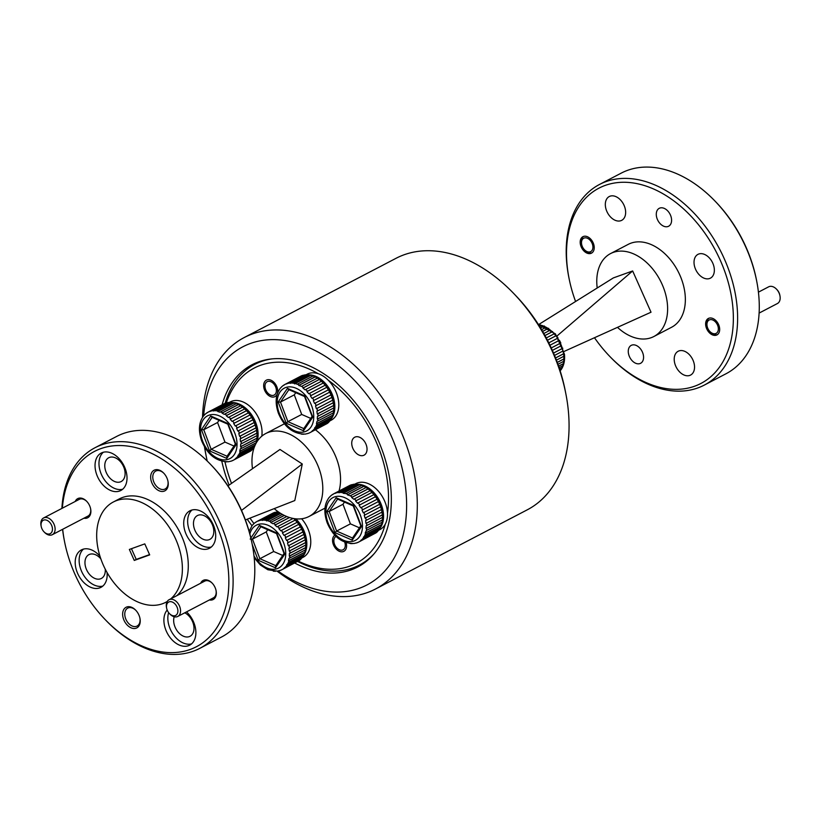 <?xml version="1.0" encoding="UTF-8"?>
<svg xmlns="http://www.w3.org/2000/svg" width="821" height="821" viewBox="0 0 821 821"><rect width="100%" height="100%" fill="white"/><g stroke="black" fill="none" stroke-linecap="round" stroke-linejoin="round"><path stroke-width="1.23" d="M560.004 371.051L560.856 369.696A27.165 18.36 -117.6 0 0 561.821 367.982L562.703 365.838A27.165 18.36 -117.6 0 0 563.288 363.785L563.709 361.302A27.165 18.36 -117.6 0 0 563.873 358.993L563.822 356.273A27.165 18.36 -117.6 0 0 563.719 355.052A27.165 18.36 -117.6 0 0 563.565 353.81L555.56 357.987M538.422 324.511L555.427 333.86L564.458 354.2C565.064 360.696 563.822 366.022 560.733 370.168L561.307 369.337M538.904 325.26L539.582 324.911A27.165 18.36 -117.6 0 0 538.586 324.767M540.546 327.907L543.861 326.173A27.165 18.36 -117.6 0 0 541.839 325.444L539.715 326.553M542.609 331.376L548.13 328.492A27.165 18.36 -117.6 0 0 546.139 327.281L541.593 329.652M544.97 335.522L552.174 331.766A27.165 18.36 -117.6 0 0 550.316 330.114L543.83 333.5M547.463 340.212L555.848 335.84A27.165 18.36 -117.6 0 0 554.185 333.829L546.283 337.954M549.967 345.231L558.957 340.541A27.165 18.36 -117.6 0 0 557.572 338.262L548.797 342.85M552.359 350.382L561.4 345.662A27.165 18.36 -117.6 0 0 560.343 343.219L551.26 347.96L560.805 342.983L559.419 340.294L558.957 340.541M554.524 355.431L563.042 350.988A27.165 18.36 -117.6 0 0 562.375 348.473L553.539 353.092M556.402 360.142L563.822 356.273M563.873 358.993L557.264 362.441M557.941 364.308L563.709 361.302M563.288 363.785L558.619 366.217M559.122 367.705L562.703 365.838M561.821 367.982L559.604 369.142M559.932 370.179L560.856 369.696M541.839 325.444L539.582 324.911M546.139 327.281L543.861 326.173M550.316 330.114L548.13 328.492M554.185 333.829L552.174 331.766M557.572 338.262L558.044 338.047L556.32 335.615L555.848 335.84M562.375 348.473L561.4 345.662M563.565 353.81L563.042 350.988M559.573 369.05L562.272 367.644M558.588 366.145L563.729 363.457M557.243 362.379L564.314 358.685M555.55 357.946L564.006 353.533M553.528 353.061L562.826 348.217M547.474 340.233L556.32 335.615M544.99 335.563L552.666 331.561M542.64 331.427L548.623 328.308M540.587 327.979L544.385 325.999M538.945 325.342L540.115 324.736M352.25 543.646L350.054 543.523M358.274 542.25A27.165 18.36 62.4 0 1 356.704 542.866L354.672 543.328M356.704 542.866L356.14 543.04M360.029 541.213L375.915 532.932A27.165 18.36 -117.6 0 0 377.332 531.772L378.748 530.089M366.217 520.35L381.991 512.119A27.165 18.36 -117.6 0 0 381.868 511.493A27.165 18.36 -117.6 0 0 381.447 509.615L380.605 506.783A27.165 18.36 -117.6 0 0 380.154 505.541A27.165 18.36 -117.6 0 0 379.661 504.31L363.898 512.54A27.165 18.36 62.4 0 1 364.38 513.772A27.165 18.36 62.4 0 1 364.832 515.013L364.226 515.29L365.068 518.123L365.673 517.846A27.165 18.36 62.4 0 1 366.217 520.35L365.612 520.606L365.992 523.418L366.597 523.151A27.165 18.36 62.4 0 1 366.73 525.584L366.125 525.82L366.022 528.478L366.638 528.242A27.165 18.36 62.4 0 1 366.34 530.479L365.171 533.086L365.776 532.87A27.165 18.36 62.4 0 1 365.068 534.83L364.052 536.852A27.165 18.36 62.4 0 1 362.974 538.443L361.558 540.002A27.165 18.36 62.4 0 1 360.142 541.162M371.882 492.343A27.165 18.36 -117.6 0 0 370.148 490.671L354.385 498.901A27.165 18.36 62.4 0 1 356.191 500.666L371.964 492.436A27.165 18.36 -117.6 0 0 371.882 492.343L372.744 493.247A24.148 16.328 62.4 0 1 380.102 504.977A24.148 16.328 62.4 0 1 381.632 510.262L381.868 511.493M366.73 525.584L382.504 517.353A27.165 18.36 -117.6 0 0 382.37 514.921L381.981 512.068M366.34 530.479L382.114 522.248A27.165 18.36 -117.6 0 0 382.401 520.011L382.483 517.281M365.068 534.83L380.841 526.6A27.165 18.36 -117.6 0 0 381.549 524.64L382.104 522.156M362.974 538.443L378.748 530.212A27.165 18.36 -117.6 0 0 379.825 528.621L380.841 526.497M358.387 542.199L374.171 533.835M377.332 531.772L361.558 540.002M379.825 528.621L364.052 536.852M381.549 524.64L365.776 532.87M382.401 520.011L366.638 528.242M382.37 514.921L366.597 523.151M381.447 509.615L365.673 517.846M364.832 515.013L380.605 506.783M362.625 509.8L378.399 501.569A27.165 18.36 -117.6 0 0 377.106 499.24L361.343 507.47A27.165 18.36 62.4 0 1 362.625 509.8L362.03 510.108L363.303 512.838L363.898 512.54M359.701 504.946L375.474 496.715A27.165 18.36 -117.6 0 0 373.894 494.622L358.12 502.852A27.165 18.36 62.4 0 1 359.701 504.946L359.126 505.264L360.758 507.789L361.343 507.47M352.24 497.126L368.013 488.895A27.165 18.36 -117.6 0 0 366.053 487.551L350.28 495.781A27.165 18.36 62.4 0 1 352.24 497.126L351.686 497.485L353.83 499.25L354.385 498.901M348.022 494.509L363.795 486.278A27.165 18.36 -117.6 0 0 361.774 485.396L346 493.626A27.165 18.36 62.4 0 1 348.022 494.509L347.488 494.878L350.28 495.781M343.722 492.908L359.495 484.677A27.165 18.36 -117.6 0 0 357.504 484.308L341.731 492.538A27.165 18.36 62.4 0 1 343.722 492.908L343.199 493.288L346 493.626M339.525 492.405L355.298 484.174A27.165 18.36 -117.6 0 0 353.42 484.328L337.647 492.559A27.165 18.36 62.4 0 1 339.525 492.405L341.731 492.538M335.625 493.021L351.398 484.79A27.165 18.36 -117.6 0 0 349.715 485.457L333.942 493.688A27.165 18.36 62.4 0 1 335.625 493.021L337.647 492.559M332.187 494.724L333.942 493.688M353.533 484.39L351.398 484.79M357.597 484.369L355.298 484.174M361.845 485.457L359.495 484.677M366.115 487.602L363.795 486.278M370.199 490.712L368.013 488.895M373.894 494.622L371.964 492.436L355.626 501.005L357.556 503.191L358.12 502.852M377.106 499.24L375.474 496.715M378.399 501.559L379.671 504.299L363.303 512.838M356.191 500.666L355.626 501.005M331.715 495.094L333.47 494.057M354.169 543.492C342.09 543.605 333.08 536.677 327.148 522.72C323.587 512.468 324.223 504.094 329.057 497.588L330.771 495.874M344.471 502.093L342.993 504.268L350.413 523.86L336.62 531.064L334.927 532.624L326.891 511.411L329.2 511.473L336.62 531.064L352.507 538.012M350.413 523.86L359.444 527.811M342.993 504.268L329.2 511.473L337.605 499.096M326.891 511.411L336.158 497.762L353.461 505.326L361.497 526.538L361.158 525.44L361.497 526.538L352.219 540.177L352.291 538.33L360.788 525.82M336.158 497.762L337.759 498.86M353.461 505.326L353.738 505.849L353.461 505.326M351.511 484.852L335.142 493.4M355.39 484.246L339.032 492.785M359.567 484.739L343.199 493.288M363.847 486.33L347.488 494.878M368.054 488.947L351.686 497.485M375.495 496.726L359.126 505.264M381.437 509.584L365.068 518.123M382.36 514.87L365.992 523.418M382.391 519.939L366.022 528.478M381.539 524.547L365.171 533.086M379.825 528.508L363.457 537.057M377.332 531.659L360.963 540.197M356.837 484.318A25.954 17.549 62.4 0 1 379.435 500.502A25.954 17.549 62.4 0 1 379.918 528.344M354.723 484.195L355.842 483.62A25.954 17.549 62.4 0 1 383.407 498.511A25.954 17.549 62.4 0 1 379.856 529.637L378.553 530.315M275.517 571.293L273.321 571.159M281.541 569.887A27.165 18.36 62.4 0 1 279.971 570.503L277.939 570.975M279.971 570.503L279.407 570.677M283.296 568.861L299.183 560.579A27.165 18.36 -117.6 0 0 300.599 559.419L302.015 557.736M289.485 547.997L305.258 539.766A27.165 18.36 -117.6 0 0 305.135 539.13A27.165 18.36 -117.6 0 0 304.714 537.252L303.873 534.42A27.165 18.36 -117.6 0 0 303.421 533.178A27.165 18.36 -117.6 0 0 302.928 531.946L287.165 540.177A27.165 18.36 62.4 0 1 287.648 541.408A27.165 18.36 62.4 0 1 288.099 542.65L287.494 542.938L288.335 545.77L288.941 545.483A27.165 18.36 62.4 0 1 289.485 547.997L288.879 548.254L289.259 551.055L289.864 550.799A27.165 18.36 62.4 0 1 289.998 553.221L289.392 553.467L289.29 556.115L289.905 555.879A27.165 18.36 62.4 0 1 289.608 558.126L289.002 558.342L288.438 560.733L289.043 560.517A27.165 18.36 62.4 0 1 288.335 562.477L287.319 564.499A27.165 18.36 62.4 0 1 286.242 566.09L284.825 567.65A27.165 18.36 62.4 0 1 283.409 568.809M293.148 518.451L277.652 526.548A27.165 18.36 62.4 0 1 279.458 528.303L295.232 520.073A27.165 18.36 -117.6 0 0 295.15 519.98L296.012 520.883A24.148 16.328 62.4 0 1 303.37 532.613A24.148 16.328 62.4 0 1 304.899 537.909L305.135 539.13M289.998 553.221L305.771 544.99A27.165 18.36 -117.6 0 0 305.638 542.568L305.248 539.705M289.608 558.126L305.381 549.896A27.165 18.36 -117.6 0 0 305.669 547.648L305.751 544.918M288.335 562.477L304.109 554.247A27.165 18.36 -117.6 0 0 304.817 552.287L305.371 549.803M286.242 566.09L302.015 557.859A27.165 18.36 -117.6 0 0 303.093 556.269L304.109 554.134M281.654 569.836L297.438 561.482M300.599 559.419L284.825 567.65M303.093 556.269L287.319 564.499M304.817 552.287L289.043 560.517M305.669 547.648L289.905 555.879M305.638 542.568L289.864 550.799M288.335 545.77L304.704 537.221L288.941 545.483M288.099 542.65L303.873 534.42M285.893 537.447L301.666 529.217A27.165 18.36 -117.6 0 0 300.373 526.877L284.61 535.107A27.165 18.36 62.4 0 1 285.893 537.447L285.298 537.745L286.57 540.485L287.165 540.177M282.968 532.593L298.741 524.362A27.165 18.36 -117.6 0 0 297.161 522.269L281.387 530.499A27.165 18.36 62.4 0 1 282.968 532.593L282.393 532.911L284.025 535.425L284.61 535.107M295.15 519.98A27.165 18.36 -117.6 0 0 293.682 518.554M286.765 516.522L273.547 523.418A27.165 18.36 62.4 0 1 275.507 524.773L289.444 517.497M282.403 514.418L269.267 521.273A27.165 18.36 62.4 0 1 271.289 522.156L284.251 515.393M279.458 512.632L264.998 520.175A27.165 18.36 62.4 0 1 266.989 520.555L280.679 513.412M278.278 511.832A27.165 18.36 -117.6 0 0 276.687 511.965L260.914 520.196A27.165 18.36 62.4 0 1 262.792 520.052L278.391 511.914M258.892 520.668L274.666 512.437A27.165 18.36 -117.6 0 0 272.983 513.104L257.209 521.335A27.165 18.36 62.4 0 1 258.892 520.668L260.914 520.196M255.454 522.361L256.747 521.694M276.8 512.037L274.666 512.437M297.161 522.269L295.232 520.073M300.373 526.877L298.741 524.362L282.393 532.911M286.57 540.485L302.939 531.936L301.666 529.217M279.458 528.303L278.894 528.642L280.823 530.838L281.387 530.499M275.507 524.773L274.953 525.132L277.098 526.897L277.652 526.548M271.289 522.156L270.756 522.515L273.013 523.788L273.547 523.418M266.989 520.555L269.267 521.273M262.792 520.052L264.998 520.175M254.982 522.731L257.209 521.335M249.132 531.382L252.16 525.44L254.038 523.521M267.738 529.74L266.261 531.916L273.68 551.507L259.888 558.711L258.194 560.261L252.232 544.539M273.68 551.507L282.711 555.448M266.261 531.916L252.468 539.11L259.888 558.711L275.774 565.659M250.159 539.048L252.468 539.11L260.873 526.733M250.857 538.032L259.426 525.409L276.728 532.962L284.764 554.175L284.425 553.087L284.764 554.175L275.497 567.824L275.558 565.977L284.056 553.467M259.426 525.409L261.027 526.507M276.728 532.962L277.005 533.496L276.728 532.962M274.778 512.499L258.41 521.037M278.493 511.976L262.299 520.432M280.772 513.464L266.466 520.925M284.333 515.434L270.756 522.515M289.526 517.528L274.953 525.132M295.252 520.104L278.894 528.642M305.628 542.517L289.259 551.055M305.658 547.576L289.29 556.115M304.807 552.194L288.438 560.733M303.093 556.156L286.724 564.694M300.599 559.296L284.23 567.834M226.801 461.874L224.605 461.751M232.836 460.478A27.165 18.36 62.4 0 1 231.255 461.094L229.233 461.556M231.255 461.094L230.691 461.269M234.58 459.452L250.467 451.16A27.165 18.36 -117.6 0 0 251.883 450.011L253.309 448.328M240.769 438.578L256.542 430.348A27.165 18.36 -117.6 0 0 256.429 429.722A27.165 18.36 -117.6 0 0 255.998 427.844L255.157 425.011A27.165 18.36 -117.6 0 0 254.705 423.769A27.165 18.36 -117.6 0 0 254.223 422.538L238.449 430.768A27.165 18.36 62.4 0 1 238.942 432A27.165 18.36 62.4 0 1 239.383 433.242L238.788 433.519L239.629 436.351L240.225 436.074A27.165 18.36 62.4 0 1 240.769 438.578L240.163 438.835L240.553 441.647L241.158 441.39A27.165 18.36 62.4 0 1 241.282 443.812L240.676 444.048L240.584 446.706L241.189 446.47A27.165 18.36 62.4 0 1 240.892 448.707L240.286 448.933L239.722 451.324L240.327 451.098A27.165 18.36 62.4 0 1 239.619 453.059L238.613 455.08A27.165 18.36 62.4 0 1 237.526 456.671L236.109 458.241A27.165 18.36 62.4 0 1 234.693 459.391M246.433 410.572A27.165 18.36 -117.6 0 0 244.709 408.899L228.936 417.13A27.165 18.36 62.4 0 1 230.742 418.895L246.516 410.664A27.165 18.36 -117.6 0 0 246.433 410.572L247.295 411.475A24.148 16.328 62.4 0 1 254.654 423.205A24.148 16.328 62.4 0 1 256.183 428.5L256.429 429.722M241.282 443.812L257.055 435.582A27.165 18.36 -117.6 0 0 256.922 433.16L256.532 430.296M240.892 448.707L256.665 440.487A27.165 18.36 -117.6 0 0 256.963 438.24L257.045 435.51M255.752 443.925A27.165 18.36 -117.6 0 0 256.101 442.868L256.655 440.395M237.526 456.671L253.299 448.44A27.165 18.36 -117.6 0 0 254.377 446.85L254.869 445.803M232.938 460.427L248.732 452.063M251.883 450.011L236.109 458.241M254.377 446.85L238.613 455.08M239.619 453.059L255.28 444.9M256.101 442.868L240.327 451.098M256.963 438.24L241.189 446.47M256.922 433.16L241.158 441.39M255.998 427.844L240.225 436.074M239.383 433.242L255.157 425.011M237.177 428.028L252.95 419.798A27.165 18.36 -117.6 0 0 251.667 417.468L235.894 425.699A27.165 18.36 62.4 0 1 237.177 428.028L236.592 428.336L237.854 431.066L238.449 430.768M234.262 423.174L250.036 414.944A27.165 18.36 -117.6 0 0 248.445 412.85L232.671 421.081A27.165 18.36 62.4 0 1 234.262 423.174L233.677 423.503L235.309 426.017L235.894 425.699M226.791 415.364L242.564 407.134A27.165 18.36 -117.6 0 0 240.604 405.779L224.831 414.01A27.165 18.36 62.4 0 1 226.791 415.364L226.237 415.713L228.382 417.489L228.936 417.13M222.573 412.737L238.347 404.507A27.165 18.36 -117.6 0 0 236.325 403.624L220.551 411.855A27.165 18.36 62.4 0 1 222.573 412.737L222.039 413.107L224.297 414.379L224.831 414.01M218.273 411.147L234.047 402.916A27.165 18.36 -117.6 0 0 232.056 402.536L216.282 410.767A27.165 18.36 62.4 0 1 218.273 411.147L217.76 411.516L220.038 412.234L220.551 411.855M214.086 410.644L229.859 402.413A27.165 18.36 -117.6 0 0 227.981 402.557L212.208 410.787A27.165 18.36 62.4 0 1 214.086 410.644L216.282 410.767M210.186 411.249L225.949 403.019A27.165 18.36 -117.6 0 0 224.266 403.686L208.503 411.916A27.165 18.36 62.4 0 1 210.186 411.249L212.208 410.787M206.738 412.953L208.503 411.916M228.084 402.618L225.949 403.019M232.148 402.608L229.859 402.413M236.407 403.686L234.047 402.916M240.666 405.831L238.347 404.507M244.75 408.94L242.564 407.134M248.445 412.85L246.516 410.664M251.667 417.468L250.036 414.944L233.677 423.503M252.96 419.788L254.223 422.528L237.854 431.066M230.742 418.895L230.178 419.233L232.107 421.419L232.671 421.081M206.266 413.322L208.031 412.286M228.72 461.72C216.641 461.833 207.641 454.916 201.699 440.949C198.148 430.697 198.785 422.322 203.618 415.816L205.322 414.112M219.022 420.331L217.555 422.497L224.975 442.098L211.171 449.292L209.478 450.852L201.443 429.64L203.752 429.701L211.171 449.292L227.068 456.24M224.975 442.098L233.995 446.039M217.555 422.497L203.752 429.701L212.157 417.325M201.443 429.64L210.72 415.99L228.012 423.554L236.048 444.766L235.719 443.679L236.048 444.766L226.781 458.416L226.842 456.558L235.34 444.048M210.72 415.99L212.311 417.099M228.012 423.554L228.3 424.077L228.012 423.554M226.062 403.09L209.694 411.629M229.952 402.475L213.583 411.013M234.129 402.978L217.76 411.516M238.408 404.568L222.039 413.107M242.606 407.175L226.237 415.713M246.546 410.695L230.178 419.233M255.988 427.813L239.629 436.351M256.911 433.108L240.553 441.647M256.952 438.168L240.584 446.706M256.09 442.776L239.722 451.324M254.377 446.747L238.008 455.286M251.883 449.887L235.524 458.426M303.534 434.237L301.338 434.104M309.568 432.831A27.165 18.36 62.4 0 1 307.988 433.447L305.966 433.919M307.988 433.447L307.423 433.621M311.313 431.805L327.199 423.523A27.165 18.36 -117.6 0 0 328.616 422.363L330.042 420.68M317.501 410.941L333.275 402.711A27.165 18.36 -117.6 0 0 333.162 402.074A27.165 18.36 -117.6 0 0 332.731 400.207L331.889 397.374A27.165 18.36 -117.6 0 0 331.438 396.133A27.165 18.36 -117.6 0 0 330.955 394.891L315.182 403.121A27.165 18.36 62.4 0 1 315.675 404.353A27.165 18.36 62.4 0 1 316.116 405.605L315.521 405.882L316.362 408.714L316.957 408.437A27.165 18.36 62.4 0 1 317.501 410.941L316.896 411.198L317.286 414L317.891 413.743A27.165 18.36 62.4 0 1 318.014 416.175L317.409 416.411L317.317 419.069L317.922 418.823A27.165 18.36 62.4 0 1 317.624 421.07L317.019 421.286L316.454 423.677L317.06 423.462A27.165 18.36 62.4 0 1 316.352 425.422L315.346 427.443A27.165 18.36 62.4 0 1 314.258 429.034L312.842 430.594A27.165 18.36 62.4 0 1 311.426 431.754M323.166 382.935A27.165 18.36 -117.6 0 0 321.442 381.262L305.669 389.493A27.165 18.36 62.4 0 1 307.475 391.248L323.248 383.017A27.165 18.36 -117.6 0 0 323.166 382.935L324.028 383.828A24.148 16.328 62.4 0 1 331.386 395.558A24.148 16.328 62.4 0 1 332.916 400.853L333.162 402.074M318.014 416.175L333.788 407.945A27.165 18.36 -117.6 0 0 333.654 405.512L333.264 402.659M317.624 421.07L333.398 412.84A27.165 18.36 -117.6 0 0 333.695 410.592L333.778 407.863M316.352 425.422L332.125 417.191A27.165 18.36 -117.6 0 0 332.833 415.231L333.388 412.747M314.258 429.034L330.032 420.804A27.165 18.36 -117.6 0 0 331.109 419.213L332.125 417.078M309.671 432.79L325.465 424.426M328.616 422.363L312.842 430.594M331.109 419.213L315.346 427.443M332.833 415.231L317.06 423.462M333.695 410.592L317.922 418.823M333.654 405.512L317.891 413.743M316.362 408.714L332.721 400.176L316.957 408.437M316.116 405.605L331.889 397.374M313.909 400.391L329.683 392.161A27.165 18.36 -117.6 0 0 328.4 389.821L312.627 398.052A27.165 18.36 62.4 0 1 313.909 400.391L313.324 400.689L314.587 403.429L315.182 403.121M310.995 395.537L326.768 387.307A27.165 18.36 -117.6 0 0 325.178 385.213L309.404 393.444A27.165 18.36 62.4 0 1 310.995 395.537L310.41 395.855L312.042 398.38L312.627 398.052M303.524 387.717L319.297 379.487A27.165 18.36 -117.6 0 0 317.337 378.142L301.564 386.373A27.165 18.36 62.4 0 1 303.524 387.717L302.97 388.076L305.114 389.842L305.669 389.493M299.306 385.1L315.079 376.87A27.165 18.36 -117.6 0 0 313.058 375.987L297.284 384.218A27.165 18.36 62.4 0 1 299.306 385.1L298.772 385.46L301.564 386.373M295.006 383.499L310.779 375.269A27.165 18.36 -117.6 0 0 308.788 374.899L293.015 383.13A27.165 18.36 62.4 0 1 295.006 383.499L297.284 384.218M290.819 382.997L306.592 374.766A27.165 18.36 -117.6 0 0 304.714 374.92L288.941 383.15A27.165 18.36 62.4 0 1 290.819 382.997L293.015 383.13M286.919 383.612L302.682 375.382A27.165 18.36 -117.6 0 0 300.999 376.049L285.236 384.279A27.165 18.36 62.4 0 1 286.919 383.612L288.941 383.15M283.471 385.316L285.236 384.279M304.817 374.981L302.682 375.382M308.881 374.961L306.592 374.766M313.14 376.049L310.779 375.269M317.399 378.194L315.079 376.87M321.483 381.303L319.297 379.487L302.97 388.076M325.178 385.213L323.248 383.017M328.4 389.821L326.768 387.307L310.41 395.855M314.587 403.429L330.955 394.88L329.683 392.161M307.475 391.248L306.91 391.586L308.84 393.782L309.404 393.444M282.999 385.685L284.764 384.649M305.453 434.083C293.374 434.196 284.374 427.269 278.432 413.312C274.881 403.06 275.517 394.675 280.351 388.179L282.055 386.465M295.755 392.684L294.287 394.86L301.707 414.451L287.904 421.655L286.211 423.205L278.175 402.003L280.484 402.064L287.904 421.655L303.801 428.603M301.707 414.451L310.728 418.392M294.287 394.86L280.484 402.064L288.889 389.677M278.175 402.003L287.453 388.354L304.745 395.917L312.78 417.119L312.452 416.031L312.78 417.119L303.513 430.768L303.575 428.921L312.072 416.411M287.453 388.354L289.043 389.452M304.745 395.917L305.032 396.44L304.745 395.917M302.795 375.443L286.426 383.982M306.685 374.828L290.316 383.376M310.851 375.33L294.493 383.869M315.141 376.921L298.772 385.46M323.279 383.048L306.91 391.586M333.644 405.461L317.286 414M333.685 410.521L317.317 419.069M332.823 415.139L316.454 423.677M331.109 419.1L314.741 427.638M328.616 422.24L312.257 430.779M295.786 518.841A25.954 17.549 62.4 0 1 303.185 555.991M301.635 518.78A25.954 17.549 62.4 0 1 303.123 557.274L301.82 557.962M231.389 402.547A25.954 17.549 62.4 0 1 252.098 415.518A25.954 17.549 62.4 0 1 257.045 441.657M229.285 402.434L230.393 401.849A25.954 17.549 62.4 0 1 252.488 408.889A25.954 17.549 62.4 0 1 261.786 436.187M308.121 374.899A25.954 17.549 62.4 0 1 330.719 391.094A25.954 17.549 62.4 0 1 331.202 418.936M306.017 374.787L307.126 374.202A25.954 17.549 62.4 0 1 334.691 389.092A25.954 17.549 62.4 0 1 331.14 420.229L329.847 420.906M336.087 536.411A7.543 5.1 -117.6 0 0 334.034 542.609A7.543 5.1 -117.6 0 0 336.333 547.391A7.543 5.1 -117.6 0 0 336.815 547.935A7.543 5.1 -117.6 0 0 343.496 549.526A7.543 5.1 -117.6 0 0 344.717 542.168M273.927 384.084A7.543 5.1 -117.6 0 0 267.42 381.58A7.543 5.1 -117.6 0 0 265.142 387.881A7.543 5.1 -117.6 0 0 267.441 392.664A7.543 5.1 -117.6 0 0 267.923 393.197A7.543 5.1 -117.6 0 0 275.538 393.803A7.543 5.1 -117.6 0 0 273.927 384.084M513.577 293.343L515.742 295.601A134.305 90.803 62.4 0 1 524.311 305.186A134.305 90.803 62.4 0 1 565.156 390.273L565.761 393.341A141.848 95.903 -117.6 0 0 522.628 303.472A141.848 95.903 -117.6 0 0 513.577 293.343A141.848 95.903 -117.6 0 0 396.03 258.307L244.237 337.523A141.848 95.903 62.4 0 1 370.835 382.689A141.848 95.903 62.4 0 1 375.484 589.026A141.848 95.903 62.4 0 1 277.118 571.18M278.001 571.026A134.305 90.803 -117.6 0 0 397.107 552.276A134.305 90.803 -117.6 0 0 362.656 389.544A134.305 90.803 -117.6 0 0 203.649 415.775M204.696 447.137A134.305 90.803 -117.6 0 0 206.369 457.051A134.305 90.803 -117.6 0 0 207.2 461.012M206.369 457.051L205.753 453.982A141.848 95.903 62.4 0 1 204.47 446.747M202.52 417.335A141.848 95.903 62.4 0 1 244.237 337.523M222.091 404.825A114.078 77.123 62.4 0 1 252.15 364.709A114.078 77.123 62.4 0 1 353.964 401.038A114.078 77.123 62.4 0 1 357.71 566.983A114.078 77.123 62.4 0 1 294.708 563.021M358.49 565.536A114.078 77.123 -117.6 0 0 362.502 564.15M251.944 525.717A114.078 77.123 62.4 0 1 247.213 519.211M229.08 485.108A114.078 77.123 62.4 0 1 221.814 461.258M375.484 589.026L527.287 509.81A141.848 95.903 -117.6 0 0 565.761 393.341M257.219 362.4A114.078 77.123 -117.6 0 0 253.781 364.893M709.59 319.81A7.543 5.1 -117.6 0 0 707.117 326.194A7.543 5.1 -117.6 0 0 709.888 331.51A7.543 5.1 -117.6 0 0 715.717 333.562A7.543 5.1 -117.6 0 0 717.472 324.952A7.543 5.1 -117.6 0 0 709.59 319.81M717.492 334.578A9.277 6.27 62.4 0 1 710.391 332.033L709.888 331.51M707.117 326.194L706.973 325.485A9.277 6.27 62.4 0 1 708.944 318.209M759.107 313.088L777.395 303.544A9.431 6.373 -117.6 0 0 779.95 295.796A9.431 6.373 -117.6 0 0 776.481 289.146A9.431 6.373 -117.6 0 0 769.205 286.58A9.431 6.373 -117.6 0 0 768.661 286.816L758.419 292.163M584.142 238.039A7.543 5.1 -117.6 0 0 581.668 244.422A7.543 5.1 -117.6 0 0 584.449 249.748A7.543 5.1 -117.6 0 0 590.268 251.801A7.543 5.1 -117.6 0 0 592.033 243.18A7.543 5.1 -117.6 0 0 584.142 238.039M592.044 252.806A9.277 6.27 62.4 0 1 584.942 250.261L584.449 249.748M581.668 244.422L581.535 243.724A9.277 6.27 62.4 0 1 583.505 236.438M704.264 385.111L725.949 373.791A113.175 76.517 -117.6 0 0 756.644 280.874A113.175 76.517 -117.6 0 0 715.009 201.083A113.175 76.517 -117.6 0 0 627.665 170.306A113.175 76.517 -117.6 0 0 621.23 173.128L599.546 184.438A113.175 76.517 62.4 0 1 605.97 181.615A113.175 76.517 62.4 0 1 722.07 254.007A113.175 76.517 62.4 0 1 704.264 385.111A113.175 76.517 62.4 0 1 697.829 387.933A113.175 76.517 62.4 0 1 610.475 357.145L609.613 356.252A110.158 74.475 -117.6 0 0 694.638 386.209A110.158 74.475 -117.6 0 0 720.345 260.442A110.158 74.475 -117.6 0 0 605.231 185.402A110.158 74.475 -117.6 0 0 569.086 278.586A110.158 74.475 -117.6 0 0 575.583 301.492M594.476 337.729A110.158 74.475 -117.6 0 0 609.613 356.252M569.086 278.586L568.84 277.365A113.175 76.517 62.4 0 1 599.546 184.438M659.838 208.062A10.109 6.835 62.4 0 1 670.203 214.527A10.109 6.835 62.4 0 1 668.622 226.237A10.109 6.835 62.4 0 1 668.048 226.493A10.109 6.835 62.4 0 1 657.672 220.028A10.109 6.835 62.4 0 1 659.263 208.308A10.109 6.835 62.4 0 1 659.838 208.062M708.882 318.23A9.277 6.27 62.4 0 1 718.406 324.162A9.277 6.27 62.4 0 1 716.949 334.917A9.277 6.27 62.4 0 1 716.415 335.142A9.277 6.27 62.4 0 1 706.902 329.211A9.277 6.27 62.4 0 1 708.359 318.456A9.277 6.27 62.4 0 1 708.882 318.23M631.821 345.118A10.109 6.835 62.4 0 1 642.186 351.583A10.109 6.835 62.4 0 1 640.596 363.293A10.109 6.835 62.4 0 1 640.021 363.549A10.109 6.835 62.4 0 1 629.656 357.084A10.109 6.835 62.4 0 1 631.246 345.364A10.109 6.835 62.4 0 1 631.821 345.118M583.444 236.458A9.277 6.27 62.4 0 1 592.957 242.4A9.277 6.27 62.4 0 1 591.5 253.145A9.277 6.27 62.4 0 1 590.976 253.381A9.277 6.27 62.4 0 1 581.453 247.439A9.277 6.27 62.4 0 1 582.91 236.694A9.277 6.27 62.4 0 1 583.444 236.458M678.926 350.926A13.434 9.082 62.4 0 1 692.698 359.516A13.434 9.082 62.4 0 1 690.584 375.074A13.434 9.082 62.4 0 1 689.825 375.413A13.434 9.082 62.4 0 1 676.052 366.823A13.434 9.082 62.4 0 1 678.167 351.265A13.434 9.082 62.4 0 1 678.926 350.926M698.743 254.017A13.434 9.082 62.4 0 1 712.515 262.607A13.434 9.082 62.4 0 1 710.401 278.165A13.434 9.082 62.4 0 1 709.642 278.493A13.434 9.082 62.4 0 1 695.859 269.904A13.434 9.082 62.4 0 1 697.973 254.356A13.434 9.082 62.4 0 1 698.743 254.017M610.034 196.198A13.434 9.082 62.4 0 1 623.806 204.788A13.434 9.082 62.4 0 1 621.702 220.346A13.434 9.082 62.4 0 1 620.933 220.675A13.434 9.082 62.4 0 1 607.16 212.085A13.434 9.082 62.4 0 1 609.274 196.527A13.434 9.082 62.4 0 1 610.034 196.198M617.484 327.353A46.776 31.629 -117.6 0 0 651.166 337.698A46.776 31.629 -117.6 0 0 653.834 336.538L671.568 327.271A46.776 31.629 -117.6 0 0 678.926 273.085A46.776 31.629 -117.6 0 0 630.949 243.17A46.776 31.629 -117.6 0 0 628.291 244.33L610.547 253.586A46.776 31.629 -117.6 0 0 597.206 287.997M653.834 336.538A46.776 31.629 -117.6 0 0 661.192 282.352A46.776 31.629 -117.6 0 0 613.205 252.427A46.776 31.629 -117.6 0 0 610.547 253.586M564.048 351.46L651.022 312.216L632.652 270.961L613.359 277.909L538.689 324.531M715.009 201.083L715.881 201.987A110.158 74.475 62.4 0 1 756.408 279.643L756.644 280.874M632.652 270.961L557.09 335.912M776.481 289.146L777.025 289.71A7.543 5.1 62.4 0 1 779.796 295.037L779.95 295.796M41.204 526.466L41.05 525.707A9.431 6.373 62.4 0 1 43.605 517.959A9.431 6.373 62.4 0 1 52.021 520.966A9.431 6.373 62.4 0 1 52.339 534.687A9.431 6.373 62.4 0 1 44.519 532.357L43.975 531.792A7.543 5.1 -117.6 0 0 51.6 532.398A7.543 5.1 -117.6 0 0 49.978 522.679A7.543 5.1 -117.6 0 0 43.482 520.165A7.543 5.1 -117.6 0 0 41.204 526.466A7.543 5.1 -117.6 0 0 43.492 531.249A7.543 5.1 -117.6 0 0 43.975 531.792M86.872 501.498A9.431 6.373 -117.6 0 0 85.158 500.112A9.431 6.373 -117.6 0 0 79.247 499.363L43.605 517.959M166.653 608.238L166.499 607.478A9.431 6.373 62.4 0 1 169.054 599.73A9.431 6.373 62.4 0 1 177.469 602.737A9.431 6.373 62.4 0 1 177.777 616.448A9.431 6.373 62.4 0 1 169.968 614.118L169.424 613.564A7.543 5.1 -117.6 0 0 177.038 614.17A7.543 5.1 -117.6 0 0 175.427 604.451A7.543 5.1 -117.6 0 0 168.921 601.937A7.543 5.1 -117.6 0 0 166.653 608.238A7.543 5.1 -117.6 0 0 168.941 613.02A7.543 5.1 -117.6 0 0 169.424 613.564M212.311 583.269A9.431 6.373 -117.6 0 0 210.607 581.884A9.431 6.373 -117.6 0 0 204.686 581.135L169.054 599.73M200.663 583.238A10.786 7.297 62.4 0 1 209.94 581.247A10.786 7.297 62.4 0 1 212.116 583.064A10.786 7.297 62.4 0 1 216.087 590.668A10.786 7.297 62.4 0 1 209.386 599.956M129.513 626.977A11.617 7.851 62.4 0 1 122.842 612.004A11.617 7.851 62.4 0 1 133.351 608.217A11.617 7.851 62.4 0 1 135.681 610.167A11.617 7.851 62.4 0 1 139.96 618.367A11.617 7.851 62.4 0 1 129.513 626.977M135.906 610.403A10.109 6.835 -117.6 0 0 134.09 608.925A10.109 6.835 -117.6 0 0 127.737 608.125A10.109 6.835 -117.6 0 0 124.946 616.14A10.109 6.835 -117.6 0 0 130.744 625.253A10.109 6.835 -117.6 0 0 137.097 626.054A10.109 6.835 -117.6 0 0 139.888 618.049M75.214 501.467A10.786 7.297 62.4 0 1 84.501 499.476A10.786 7.297 62.4 0 1 86.667 501.292A10.786 7.297 62.4 0 1 90.638 508.897A10.786 7.297 62.4 0 1 83.937 518.195M157.529 489.932A11.617 7.851 62.4 0 1 150.869 474.949A11.617 7.851 62.4 0 1 161.368 471.162A11.617 7.851 62.4 0 1 163.707 473.122A11.617 7.851 62.4 0 1 167.977 481.311A11.617 7.851 62.4 0 1 157.529 489.932M163.923 473.358A10.109 6.835 -117.6 0 0 162.106 471.87A10.109 6.835 -117.6 0 0 155.754 471.069A10.109 6.835 -117.6 0 0 152.963 479.095A10.109 6.835 -117.6 0 0 158.771 488.197A10.109 6.835 -117.6 0 0 165.113 488.998A10.109 6.835 -117.6 0 0 167.915 480.993M114.509 454.721A21.13 14.285 -117.6 0 0 101.25 453.048A21.13 14.285 -117.6 0 0 95.41 469.807A21.13 14.285 -117.6 0 0 107.541 488.834A21.13 14.285 -117.6 0 0 120.8 490.506A21.13 14.285 -117.6 0 0 126.639 473.748A21.13 14.285 -117.6 0 0 114.509 454.721M103.343 452.248A21.13 14.285 -117.6 0 0 99.669 469.294A21.13 14.285 -117.6 0 0 111.482 486.771A21.13 14.285 -117.6 0 0 122.657 489.244M99.998 556.31A21.13 14.285 -117.6 0 0 94.672 551.568A21.13 14.285 -117.6 0 0 81.412 549.896A21.13 14.285 -117.6 0 0 75.573 566.654A21.13 14.285 -117.6 0 0 87.693 585.681A21.13 14.285 -117.6 0 0 100.952 587.354A21.13 14.285 -117.6 0 0 107.058 572.524M83.496 549.095A21.13 14.285 -117.6 0 0 79.832 566.141A21.13 14.285 -117.6 0 0 91.634 583.618A21.13 14.285 -117.6 0 0 102.81 586.091M167.186 610.044A21.13 14.285 -117.6 0 0 176.402 643.5A21.13 14.285 -117.6 0 0 189.661 645.173A21.13 14.285 -117.6 0 0 186.552 611.881M168.623 612.62A21.13 14.285 -117.6 0 0 180.343 641.437A21.13 14.285 -117.6 0 0 191.509 643.91M203.187 512.468A21.13 14.285 -117.6 0 0 189.928 510.795A21.13 14.285 -117.6 0 0 184.089 527.554A21.13 14.285 -117.6 0 0 196.209 546.581A21.13 14.285 -117.6 0 0 209.478 548.254A21.13 14.285 -117.6 0 0 215.318 531.495A21.13 14.285 -117.6 0 0 203.187 512.468M192.011 509.995A21.13 14.285 -117.6 0 0 188.348 527.051A21.13 14.285 -117.6 0 0 200.16 544.528A21.13 14.285 -117.6 0 0 211.325 547.002M62.694 529.278A110.158 74.475 -117.6 0 0 64.592 541.86A110.158 74.475 -117.6 0 0 105.119 619.516A110.158 74.475 -117.6 0 0 127.255 638.009A110.158 74.475 -117.6 0 0 226.842 602.132A110.158 74.475 -117.6 0 0 163.625 460.14A110.158 74.475 -117.6 0 0 62.355 508.178M61.893 508.415A113.175 76.517 62.4 0 1 95.051 447.712A113.175 76.517 62.4 0 1 166.088 456.671A113.175 76.517 62.4 0 1 231.06 558.598A113.175 76.517 62.4 0 1 199.77 648.374A113.175 76.517 62.4 0 1 128.733 639.415A113.175 76.517 62.4 0 1 105.991 620.419L105.119 619.516M210.525 464.358L211.387 465.261A110.158 74.475 62.4 0 1 251.914 542.917L252.16 544.138A113.175 76.517 -117.6 0 0 210.525 464.358A113.175 76.517 -117.6 0 0 187.773 445.362A113.175 76.517 -117.6 0 0 116.736 436.392L95.051 447.712M199.77 648.374L221.454 637.065A113.175 76.517 -117.6 0 0 252.16 544.138M170.881 598.776A56.587 38.259 -117.6 0 0 180.456 553.097A56.587 38.259 -117.6 0 0 148.868 506.475A56.587 38.259 -117.6 0 0 113.349 501.99A56.587 38.259 -117.6 0 0 97.699 546.878A56.587 38.259 -117.6 0 0 130.19 597.842A56.587 38.259 -117.6 0 0 165.709 602.327A56.587 38.259 -117.6 0 0 167.248 601.454M176.792 595.697A56.587 38.259 -117.6 0 0 186.367 550.019A56.587 38.259 -117.6 0 0 154.779 503.386A56.587 38.259 -117.6 0 0 119.261 498.911L113.349 501.99M64.592 541.86L64.356 540.639A113.175 76.517 62.4 0 1 62.581 529.34M298.218 561.082A110.158 74.475 -117.6 0 0 385.265 524.126M387.481 513.279A110.158 74.475 -117.6 0 0 328.236 380.205M373.945 553.898A113.175 76.517 62.4 0 1 359.454 565.043A113.175 76.517 62.4 0 1 297.551 561.431M269.155 395.866A9.277 6.27 62.4 0 1 263.818 387.512A9.277 6.27 62.4 0 1 266.384 380.144A9.277 6.27 62.4 0 1 272.213 380.882A9.277 6.27 62.4 0 1 277.539 389.236A9.277 6.27 62.4 0 1 274.973 396.605A9.277 6.27 62.4 0 1 269.155 395.866M357.72 454.362A10.109 6.835 62.4 0 1 351.911 445.249A10.109 6.835 62.4 0 1 354.703 437.234A10.109 6.835 62.4 0 1 361.055 438.034A10.109 6.835 62.4 0 1 366.854 447.137A10.109 6.835 62.4 0 1 364.062 455.162A10.109 6.835 62.4 0 1 357.72 454.362M346.134 542.691A9.277 6.27 62.4 0 1 343.866 551.332A9.277 6.27 62.4 0 1 338.036 550.604A9.277 6.27 62.4 0 1 332.782 542.599A9.277 6.27 62.4 0 1 334.835 535.148M339.022 491.04A46.776 31.629 -117.6 0 0 315.428 429.783M274.183 508.63A46.776 31.629 -117.6 0 0 279.663 512.766A46.776 31.629 -117.6 0 0 309.024 516.471A46.776 31.629 -117.6 0 0 321.955 479.361A46.776 31.629 -117.6 0 0 295.108 437.234A46.776 31.629 -117.6 0 0 265.737 433.529A46.776 31.629 -117.6 0 0 252.499 468.699M201.422 538.309A13.434 9.082 62.4 0 1 193.715 526.22A13.434 9.082 62.4 0 1 197.43 515.567A13.434 9.082 62.4 0 1 205.855 516.625A13.434 9.082 62.4 0 1 213.573 528.724A13.434 9.082 62.4 0 1 209.858 539.376A13.434 9.082 62.4 0 1 201.422 538.309M184.766 612.805A13.434 9.082 62.4 0 1 186.049 613.544A13.434 9.082 62.4 0 1 193.756 625.633A13.434 9.082 62.4 0 1 190.041 636.285A13.434 9.082 62.4 0 1 181.615 635.228A13.434 9.082 62.4 0 1 174.206 616.766M105.232 569.117A13.434 9.082 62.4 0 1 101.342 578.466A13.434 9.082 62.4 0 1 92.906 577.409A13.434 9.082 62.4 0 1 85.199 565.31A13.434 9.082 62.4 0 1 88.914 554.657A13.434 9.082 62.4 0 1 97.34 555.725A13.434 9.082 62.4 0 1 100.85 558.875M112.723 480.49A13.434 9.082 62.4 0 1 105.016 468.401A13.434 9.082 62.4 0 1 108.721 457.749A13.434 9.082 62.4 0 1 117.157 458.806A13.434 9.082 62.4 0 1 124.864 470.905A13.434 9.082 62.4 0 1 121.149 481.558A13.434 9.082 62.4 0 1 112.723 480.49M245.397 519.929L294.801 500.543L302.272 463.998L241.528 510.426M227.971 485.888L279.971 449.456L302.272 463.998M284.446 423.8A46.776 31.629 -117.6 0 0 283.481 424.272L265.737 433.529M318.312 373.74A110.158 74.475 -117.6 0 0 226.278 403.029M224.975 461.823A110.158 74.475 -117.6 0 0 231.522 483.405M249.984 518.123A110.158 74.475 -117.6 0 0 253.946 523.531M225.159 403.296A113.175 76.517 62.4 0 1 254.736 364.38A113.175 76.517 62.4 0 1 272.172 358.869M129.359 549.444L134.264 560.445L149.689 554.883L144.794 543.882L129.359 549.444M131.452 548.685L136.235 559.409L149.566 554.606M136.235 559.409L134.264 560.445M52.339 534.687L87.97 516.091A9.431 6.373 -117.6 0 0 90.577 508.61M177.777 616.448L213.419 597.852A9.431 6.373 -117.6 0 0 216.026 590.381M328 522.679A24.148 16.328 -117.6 0 0 352.671 541.367A24.148 16.328 -117.6 0 0 360.388 515.26A24.148 16.328 -117.6 0 0 335.717 496.582A24.148 16.328 -117.6 0 0 328 522.679M352.219 540.177L334.927 532.624M253.997 555.961A24.148 16.328 -117.6 0 0 277.97 568.337A24.148 16.328 -117.6 0 0 283.656 542.907A24.148 16.328 -117.6 0 0 265.532 524.424A24.148 16.328 -117.6 0 0 249.851 533.989M275.497 567.824L258.194 560.261M202.551 440.908A24.148 16.328 -117.6 0 0 227.222 459.596A24.148 16.328 -117.6 0 0 234.939 433.488A24.148 16.328 -117.6 0 0 210.268 414.81A24.148 16.328 -117.6 0 0 202.551 440.908M226.781 458.416L209.478 450.852M279.284 413.271A24.148 16.328 -117.6 0 0 303.955 431.949A24.148 16.328 -117.6 0 0 311.672 405.851A24.148 16.328 -117.6 0 0 287.001 387.163A24.148 16.328 -117.6 0 0 279.284 413.271M303.513 430.768L286.211 423.205M356.437 542.968L358.336 542.219M332.002 494.837L330.411 496.13M353.256 505.941L337.082 498.87M360.86 526.004L353.246 505.89M254.182 557.777L260.442 565.053L267.872 569.764L277.436 571.139M279.704 570.616L281.603 569.866M255.269 522.484L253.679 523.777M276.523 533.578L260.349 526.507M284.128 553.641L276.513 533.537M230.999 461.207L232.887 460.448M206.553 413.066L204.973 414.359M227.817 424.17L211.633 417.099M235.411 444.233L227.797 424.129M307.731 433.56L309.62 432.811M283.286 385.429L281.706 386.722M304.55 396.522L288.366 389.452M312.144 416.596L304.529 396.481M253.997 448.081L253.114 448.543M334.034 542.609L333.88 541.85M265.142 387.881L264.988 387.112M267.923 393.197L268.457 393.762M336.815 547.935L337.349 548.5M325.003 508.137L309.024 516.471M165.709 602.327L167.186 601.557"/></g></svg>
